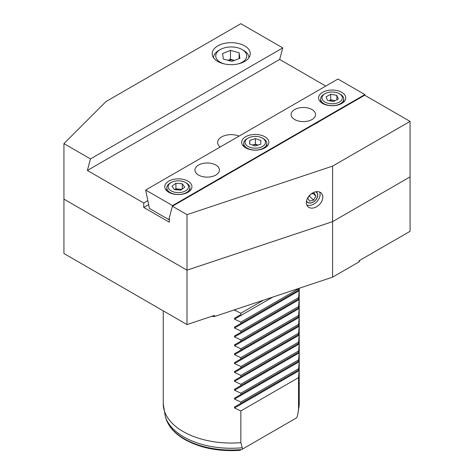 <?xml version="1.0" encoding="UTF-8"?>
<svg xmlns="http://www.w3.org/2000/svg" width="474" height="474" viewBox="0 0 474 474"><rect width="100%" height="100%" fill="white"/><g stroke="black" fill="none" stroke-linecap="round" stroke-linejoin="round"><path stroke-width="0.71" d="M234.186 309.949L240.845 313.243L240.845 314.576L234.517 318.226L234.517 319.168L240.845 322.124L240.845 323.458L234.517 327.113L234.517 328.055L240.845 331.006L240.845 332.339L234.517 335.995L234.517 336.937L240.845 339.888L240.845 341.221L234.517 344.876L234.517 345.819L240.845 348.769L240.845 350.102L234.517 353.758L234.517 354.7L240.845 357.651L240.845 358.984L234.517 362.64L234.517 363.582L240.845 366.532L240.845 367.865L234.517 371.521L234.517 372.463L240.845 375.414L240.845 376.747L234.517 380.403L234.517 381.345L240.845 384.301L240.845 385.629L234.517 389.284L234.517 390.226L240.845 393.183L240.845 394.51L234.517 398.166L234.517 399.108L240.845 402.065L240.845 403.392L234.517 407.048L234.517 407.99L240.845 410.946L240.845 442.657L242.599 449.014L241.408 449.702M242.599 449.014L296.783 417.73L297.796 414.495L298.537 409.352L298.537 377.636L299.135 370.68L299.135 369.738L298.537 370.087L299.135 361.798L299.135 360.856L298.537 361.206L299.135 352.917L299.135 351.975L298.537 352.324L299.135 344.035L299.135 343.093L298.537 343.443L299.135 335.154L299.135 334.211L298.537 334.561L299.135 326.272L299.135 325.33L298.537 325.679L299.135 317.39L299.135 316.448L298.537 316.798L299.135 308.509L299.135 307.567L298.537 307.916L299.135 299.627L299.135 298.685L298.537 299.035L299.135 290.746L299.135 289.804L298.537 290.153L298.579 288.488M172.406 206.231L218.33 179.717A19.037 10.991 0 0 0 222.632 177.235L314.475 124.206A19.037 10.991 0 0 0 318.783 121.723L364.702 95.209L410.063 121.397L410.063 176.909L332.594 221.636L410.063 176.909L410.063 231.312L359.096 260.736L359.096 261.849L332.594 277.148L332.594 221.636L187.005 270.168L187.005 324.566L63.937 253.513L63.937 199.116L187.005 270.168L187.005 214.657L172.406 206.231L169.319 217.767L169.319 222.205L143.74 207.44L148.64 204.614M187.005 324.566L214.491 315.406L214.491 316.514L332.594 277.148M214.491 316.514A133.253 76.936 180 0 1 211.795 316.3M359.855 260.303A133.253 76.936 180 0 1 359.096 261.849M298.537 290.153L240.845 323.458M298.537 288.82L240.845 322.124M240.845 314.576L234.517 318.226M263.443 300.196L240.845 313.243M298.537 377.636L240.845 410.946M299.135 369.738L234.517 407.048M298.537 370.087L240.845 403.392M298.537 368.754L240.845 402.065M299.135 360.856L234.517 398.166M298.537 361.206L240.845 394.51M298.537 359.873L240.845 393.183M299.135 351.975L234.517 389.284M298.537 352.324L240.845 385.629M298.537 350.991L240.845 384.301M299.135 343.093L234.517 380.403M298.537 343.443L240.845 376.747M298.537 342.11L240.845 375.414M299.135 334.211L234.517 371.521M298.537 334.561L240.845 367.865M298.537 333.228L240.845 366.532M299.135 325.33L234.517 362.64M298.537 325.679L240.845 358.984M298.537 324.346L240.845 357.651M299.135 316.448L234.517 353.758M298.537 316.798L240.845 350.102M298.537 315.465L240.845 348.769M299.135 307.567L234.517 344.876M298.537 307.916L240.845 341.221M298.537 306.583L240.845 339.888M299.135 298.685L234.517 335.995M298.537 299.035L240.845 332.339M298.537 297.702L240.845 331.006M299.135 289.804L234.517 327.113L299.135 289.804M306.465 201.195A6.796 4.805 135 0 0 307.051 201.977A6.796 4.805 135 0 0 313.64 201.865A6.796 4.805 135 0 0 317.746 195.205A6.796 4.805 135 0 0 316.668 192.361A6.796 4.805 135 0 0 315.885 191.774M322.818 197.137A9.516 6.731 135 0 0 321.307 193.155A9.516 6.731 135 0 0 312.082 193.315A9.516 6.731 135 0 0 306.334 202.635A9.516 6.731 135 0 0 307.845 206.617A9.516 6.731 135 0 0 317.076 206.463A9.516 6.731 135 0 0 322.818 197.137M306.767 204.975A9.516 6.731 135 0 0 315.465 202.955A9.516 6.731 135 0 0 320.098 194.417A9.516 6.731 135 0 0 319.666 192.077M239.103 136.091A13.598 7.851 0 0 0 224.99 135.517A13.598 7.851 0 0 0 217.631 142.49A13.598 7.851 0 0 0 220.143 147.035M244.691 45.907A19.037 10.991 0 0 0 223.947 43.519A19.037 10.991 0 0 0 212.192 53.675A19.037 10.991 0 0 0 217.773 61.448A19.037 10.991 0 0 0 238.517 63.83A19.037 10.991 0 0 0 250.266 53.675A19.037 10.991 0 0 0 244.691 45.907M143.74 207.44L143.74 203.002L147.829 200.638M410.063 121.397L332.594 166.125L187.005 214.657M143.74 203.002L87.382 170.462L90.469 158.92L63.937 143.604L105.963 101.572L240.845 23.7L282.765 47.904L279.672 59.44L325.774 86.055M63.937 143.604L63.937 199.116L187.005 270.168L332.594 221.636L332.594 166.125M90.469 158.92L282.765 47.904M87.382 170.462L279.672 59.44M234.541 60.394A8.289 4.787 0 0 0 228.124 60.34M237.989 63.949A15.5 8.947 0 0 0 242.19 49.569A15.5 8.947 0 0 0 237.889 47.815A15.5 8.947 0 0 0 220.268 49.569A15.5 8.947 0 0 0 224.475 63.949M248.909 57.674L248.909 57.757A17.674 10.203 0 0 0 248.909 57.674A17.674 10.203 0 0 0 243.731 50.457L242.19 49.569M239.874 58.266L231.993 61.401L223.349 59.031L222.59 53.526L230.471 50.386L239.109 52.762L239.874 58.266M220.268 49.569L218.733 50.457A17.674 10.203 0 0 0 213.555 57.674A17.674 10.203 0 0 0 213.555 57.757L213.555 57.674M227.917 60.287L230.471 59.268L230.471 50.386M234.541 60.388L230.471 59.268M239.109 58.575L239.109 52.762M187.965 192.26A13.598 7.851 0 0 0 191.946 186.709A13.598 7.851 0 0 0 183.551 179.456A13.598 7.851 0 0 0 168.738 181.157A13.598 7.851 0 0 0 164.751 186.709A13.598 7.851 0 0 0 173.146 193.961A13.598 7.851 0 0 0 187.965 192.26M264.883 147.852A13.598 7.851 0 0 0 268.865 142.301A13.598 7.851 0 0 0 260.469 135.049A13.598 7.851 0 0 0 245.651 136.749A13.598 7.851 0 0 0 241.669 142.301A13.598 7.851 0 0 0 250.065 149.553A13.598 7.851 0 0 0 264.883 147.852M341.801 103.445A13.598 7.851 0 0 0 345.783 97.893A13.598 7.851 0 0 0 337.387 90.641A13.598 7.851 0 0 0 322.569 92.341A13.598 7.851 0 0 0 318.587 97.893A13.598 7.851 0 0 0 326.983 105.145A13.598 7.851 0 0 0 341.801 103.445M311.993 109.553A12.235 7.063 0 0 0 298.661 108.019A12.235 7.063 0 0 0 291.107 114.548A12.235 7.063 0 0 0 294.686 119.543A12.235 7.063 0 0 0 308.023 121.071A12.235 7.063 0 0 0 315.577 114.548A12.235 7.063 0 0 0 311.993 109.553M215.848 165.059A12.235 7.063 0 0 0 202.511 163.53A12.235 7.063 0 0 0 194.956 170.059A12.235 7.063 0 0 0 198.541 175.054A12.235 7.063 0 0 0 211.878 176.583A12.235 7.063 0 0 0 219.432 170.059A12.235 7.063 0 0 0 215.848 165.059M168.821 219.622L172.583 205.586L364.879 94.563L337.956 79.022L145.66 190.038L149.423 208.424L168.821 219.622L169.319 219.332M172.583 205.586L145.66 190.038M364.702 95.209L364.879 94.563M181.483 189.612A5.552 3.205 0 0 0 179.089 189.085A5.552 3.205 0 0 0 175.036 189.689M168.916 188.948A10.197 5.889 0 0 0 182.223 192.154A10.197 5.889 0 0 0 187.781 184.475A10.197 5.889 0 0 0 185.559 182.549A10.197 5.889 0 0 0 171.138 182.549A10.197 5.889 0 0 0 168.916 188.948M171.138 182.549L170.178 183.1A11.56 6.672 0 0 0 166.795 187.823A11.56 6.672 0 0 0 167.66 190.358A11.56 6.672 0 0 0 180.588 194.364A11.56 6.672 0 0 0 189.908 187.823A11.56 6.672 0 0 0 189.043 185.287A11.56 6.672 0 0 0 186.525 183.1L185.559 182.549M180.79 190.133L174.432 189.641L171.997 186.217L175.913 183.284L182.271 183.782L184.706 187.206L180.79 190.133M174.799 189.671L175.913 188.836L175.913 183.284M175.913 188.836L181.898 189.304M182.271 189.025L182.271 183.782M339.171 102.183A10.197 5.889 0 0 0 339.396 93.728A10.197 5.889 0 0 0 325.205 93.603A10.197 5.889 0 0 0 324.974 93.728A10.197 5.889 0 0 0 324.862 101.993A10.197 5.889 0 0 0 339.171 102.183M324.974 93.728L324.015 94.285A11.56 6.672 0 0 0 320.631 99.001A11.56 6.672 0 0 0 327.599 105.127A11.56 6.672 0 0 0 340.101 103.865A11.56 6.672 0 0 0 343.745 99.001A11.56 6.672 0 0 0 340.362 94.285L339.396 93.728M336.86 95.357L338.323 98.959L333.655 101.495L327.516 100.429L326.047 96.826L330.722 94.29L336.86 95.357L336.86 99.759M335.254 100.63L330.722 99.842L329.122 100.707M330.722 99.842L330.722 94.29M335.094 100.713A5.552 3.205 0 0 0 333.791 100.375A5.552 3.205 0 0 0 329.234 100.731M255.391 144.149L258.052 145.08A5.552 3.205 0 0 0 252.589 145.044A5.552 3.205 0 0 0 252.488 145.08L255.391 144.149L255.391 138.598L260.884 140.511L260.759 144.215L255.142 146.004L249.656 144.09L249.78 140.387L255.391 138.598M245.07 142.188A10.197 5.889 -0 0 0 255.071 148.19A10.197 5.889 -0 0 0 265.464 142.419A10.197 5.889 -0 0 0 262.478 138.135A10.197 5.889 -0 0 0 248.056 138.135A10.197 5.889 -0 0 0 245.07 142.188M248.056 138.135L247.096 138.692A11.56 6.672 0 0 0 243.713 143.278A11.56 6.672 0 0 0 243.713 143.415A11.56 6.672 0 0 0 255.154 150.086A11.56 6.672 0 0 0 266.826 143.545A11.56 6.672 0 0 0 266.826 143.415A11.56 6.672 0 0 0 263.443 138.692L262.478 138.135M249.78 144.132L249.78 140.387M306.512 200.97A6.648 4.704 135 0 0 308.467 202.688A6.648 4.704 135 0 0 316.354 199.062A6.648 4.704 135 0 0 315.66 191.822M309.297 195.679L307.804 198.114L309.457 201.077L313.51 200.129L315.915 196.224L314.262 193.256L311.11 193.99M313.196 193.505L315.915 196.224M310.263 194.707L309.433 196.052L313.51 200.129M309.433 196.052L309.007 196.153M163.246 310.849L163.246 403.801A67.989 39.253 0 0 0 183.16 431.559A67.989 39.253 0 0 0 240.845 442.657M241.953 447.77A67.059 38.714 180 0 1 183.811 436.927A67.059 38.714 180 0 1 165.385 416.883L163.246 403.801M240.365 450.3C219.047 451.769 200.532 448.179 184.819 439.534C175.196 433.959 168.957 427.11 166.09 418.998A66.342 38.299 0 0 0 184.321 438.823A66.342 38.299 0 0 0 241.633 449.571M298.537 409.352A67.989 39.253 0 0 0 299.218 403.801L297.796 414.495M272.763 297.091L234.517 319.168M236.366 309.226L234.517 310.286M299.135 370.68L234.517 407.99M299.135 361.798L234.517 399.108M299.135 352.917L234.517 390.226M299.135 344.035L234.517 381.345M299.135 335.154L234.517 372.463M299.135 326.272L234.517 363.582M299.135 317.39L234.517 354.7M299.135 308.509L234.517 345.819M299.135 299.627L234.517 336.937M299.135 290.746L234.517 328.055M166.09 418.998L165.385 416.883M299.218 288.275L299.218 403.801M189.908 190.844L189.908 187.823M166.795 190.844L166.795 187.823M343.745 102.028L343.745 99.001M320.631 102.028L320.631 99.001M243.713 146.436L243.713 143.415M266.826 146.436L266.826 143.415"/></g></svg>
